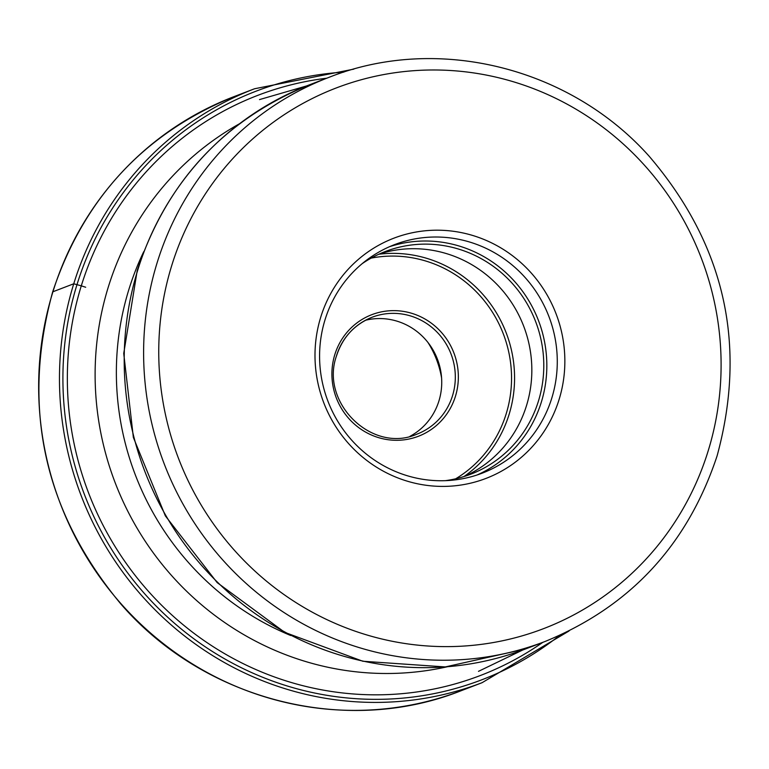 <?xml version="1.0" encoding="UTF-8"?>
<svg xmlns="http://www.w3.org/2000/svg" width="769" height="769" viewBox="0 0 769 769"><rect width="100%" height="100%" fill="white"/><g stroke="black" fill="none" stroke-linecap="round" stroke-linejoin="round"><path stroke-width="1.15" d="M326.738 78.207A310.695 300.391 69 0 0 81.293 285.837A310.695 300.391 69 0 0 191.01 631.041A310.695 300.391 69 0 0 542.808 642.346M320.769 317.059A128.644 124.376 -111 0 1 477.472 237.015A128.644 124.376 -111 0 1 559.082 399.544A128.644 124.376 -111 0 1 402.379 479.587A128.644 124.376 -111 0 1 320.769 317.059M441.579 377.925A93.905 90.79 69 0 0 428.054 342.599M409.964 436.331A62.597 60.52 69 0 0 438.926 400.966A62.597 60.52 69 0 0 424.959 338.927A62.597 60.52 69 0 0 365.506 320.26M464.591 476.357A119.253 115.302 69 0 0 526.486 405.686A119.253 115.302 69 0 0 497.245 284.693A119.253 115.302 69 0 0 379.415 253.972M362.161 263.671A119.253 115.302 -111 0 1 385.327 251.511A119.253 115.302 -111 0 1 506.877 277.782A119.253 115.302 -111 0 1 538.435 401.11A119.253 115.302 -111 0 1 470.628 474.242A119.253 115.302 -111 0 1 445.27 480.673M476.934 475.04A122.386 118.33 69 0 0 541.338 402.12A122.386 118.33 69 0 0 510.981 277.59A122.386 118.33 69 0 0 389.479 246.714M325.076 319.635A122.386 118.33 -111 0 1 394.66 244.59A122.386 118.33 -111 0 1 519.392 271.544A122.386 118.33 -111 0 1 551.786 398.111A122.386 118.33 -111 0 1 482.201 473.166A122.386 118.33 -111 0 1 357.47 446.203A122.386 118.33 -111 0 1 325.076 319.635M52.926 291.759A318.01 307.465 -111 0 1 233.747 96.731C144.111 133.316 83.734 198.412 52.638 291.999C21.099 407.397 43.881 511.443 120.993 604.146C204.439 700.501 346.04 736.596 461.237 690.687A318.01 307.465 -111 0 1 137.103 620.621A318.01 307.465 -111 0 1 52.926 291.759L73.747 283.78L81.293 285.837A61.607 9.92 -162.8 0 0 85.676 287.241M353.827 69.133L254.558 88.762A318.01 307.465 69 0 0 73.747 283.78A318.01 307.465 69 0 0 157.914 612.653A318.01 307.465 69 0 0 482.048 682.709L461.237 690.687M559.572 635.454A315.213 304.755 -111 0 1 195.653 640.096A315.213 304.755 -111 0 1 77.054 284.415A315.213 304.755 -111 0 1 343.82 72.132M708.105 451.124A289.529 279.926 69 0 0 524.42 85.33A289.529 279.926 69 0 0 171.747 265.478A289.529 279.926 69 0 0 355.422 631.272A289.529 279.926 69 0 0 708.105 451.124M157.164 262.613A302.054 292.028 69 0 0 237.112 574.972A302.054 292.028 69 0 0 544.971 641.519C630.157 606.741 687.524 544.894 717.073 455.969C747.391 344.474 724.696 244.504 649.007 156.059C569.435 67.047 436.927 34.384 328.901 77.381A302.054 292.028 69 0 0 157.164 262.613M309.494 84.811C224.192 119.647 166.758 181.542 137.209 270.515L123.732 353.471L133.364 437.446L165.345 515.864L217.146 582.585L284.741 632.358L362.833 661.244L445.28 666.934L525.563 648.949A302.054 292.028 -111 0 1 217.704 582.412A302.054 292.028 -111 0 1 137.757 270.044A302.054 292.028 -111 0 1 309.494 84.811L328.901 77.381M143.736 251.684A278.195 268.967 69 0 0 128.856 289.567A278.195 268.967 69 0 0 290.74 635.511M447.231 666.781A293.547 283.809 -111 0 1 171.891 575.885A293.547 283.809 -111 0 1 108.294 287.068A293.547 283.809 -111 0 1 239.284 123.876M452.508 395.756A62.597 60.52 -111 0 1 416.923 434.149C372.254 454.085 319.423 402.504 336.62 355.557C342.734 337.168 354.576 324.393 372.138 317.232A62.597 60.52 -111 0 1 435.908 330.987A62.597 60.52 -111 0 1 452.537 395.67A62.597 60.52 -111 0 1 452.508 395.756M336.543 355.624A62.597 60.52 -111 0 1 372.138 317.232M455.459 396.237A65.105 62.943 -111 0 1 455.431 396.333A65.105 62.943 -111 0 1 376.166 436.859A65.105 62.943 -111 0 1 334.794 354.682A65.105 62.943 -111 0 1 334.823 354.586A65.105 62.943 -111 0 1 414.078 314.069A65.105 62.943 -111 0 1 455.459 396.237M455.671 478.799A119.877 115.908 69 0 0 506.165 413.895A119.877 115.908 69 0 0 371.148 258.115M463.986 476.559A122.386 118.33 69 0 0 509.078 414.472A122.386 118.33 69 0 0 378.829 254.241M569.022 631.003L482.048 682.709M254.558 88.762L233.747 96.731M306.504 85.974L259.499 99.595M478.481 671.347L522.564 650.084M544.971 641.519L525.563 648.949"/></g></svg>
